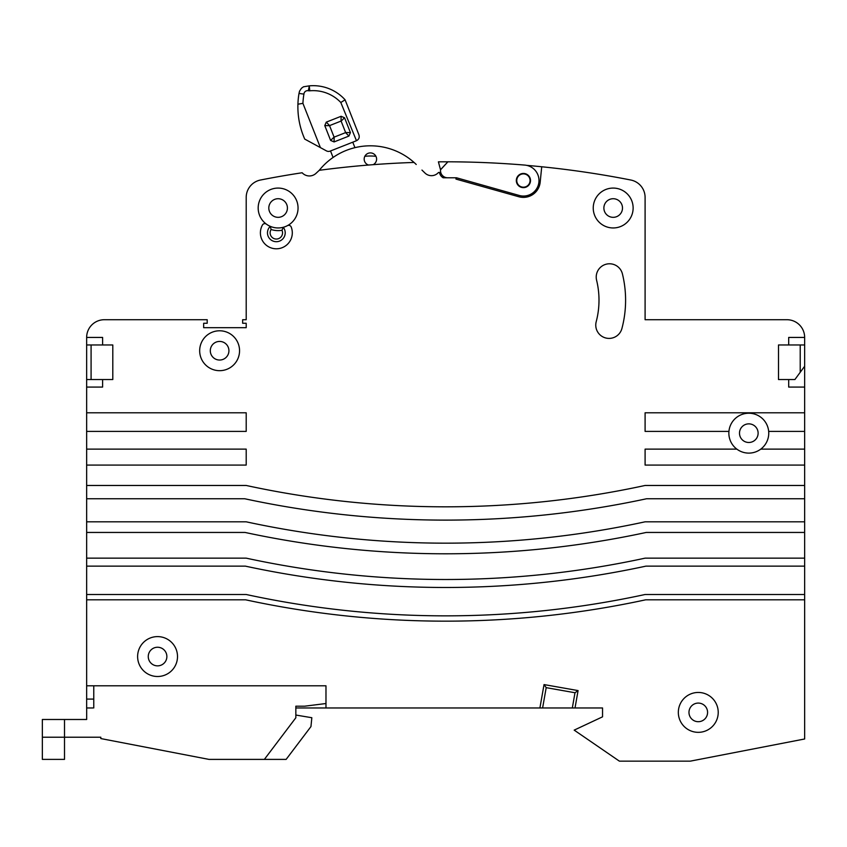 <?xml version="1.0" encoding="UTF-8"?>
<svg xmlns="http://www.w3.org/2000/svg" width="847" height="847" viewBox="0 0 847 847"><rect width="100%" height="100%" fill="white"/><g stroke="black" fill="none" stroke-linecap="round" stroke-linejoin="round"><path stroke-width="1.27" d="M645.986 319.711L645.096 319.711L645.096 197.415A17.723 17.723 0 0 0 630.793 180.019A956.454 956.454 0 0 0 541.731 166.764L540.174 182.232A16.845 16.845 0 0 1 518.862 196.758L455.972 179.088L455.972 177.785L443.182 177.785A7.549 7.549 0 0 1 439.477 172.47A945.919 945.919 0 0 1 440.758 172.47M319.266 170.311A65.6 65.6 0 0 1 414.045 162.444A956.454 956.454 0 0 0 319.266 170.311L316.016 173.339A9.751 9.751 0 0 1 302.146 172.756A956.454 956.454 0 0 0 260.505 180.019A17.723 17.723 0 0 0 246.202 197.415L246.202 319.711L242.655 319.711L242.655 323.258L246.202 323.258L246.202 327.683L203.661 327.683L203.661 323.258L207.197 323.258L207.197 319.711L104.382 319.711A17.723 17.723 0 0 0 86.648 337.434L86.648 707.965L92.852 707.965M316.016 173.339A9.751 9.751 0 0 1 315.37 173.9M421.954 170.078L424.961 173.021A9.306 9.306 0 0 0 438.481 172.481A945.919 945.919 0 0 1 439.477 172.47M709.902 319.711L717.049 319.711M804.65 431.398L768.674 431.398A19.947 19.947 0 0 1 760.775 449.122L804.65 449.122L804.65 337.434A17.723 17.723 0 0 0 786.927 319.711L685.403 319.711M602.545 707.965L602.545 716.827L602.545 707.965L572.318 707.965L574.997 692.74L546.199 687.658L542.609 707.965L539.91 707.965L544.039 684.577L546.199 687.658M86.648 379.541L112.799 379.541L112.799 344.973L86.648 344.973M91.084 379.541L91.084 344.973M645.096 197.415L645.096 319.711L742.004 319.711M791.744 387.079L788.695 387.079L788.695 379.541M804.65 344.973L778.499 344.973L778.499 379.541L794.899 379.541L804.65 366.243M800.214 344.973L800.214 372.288M345.089 99.808A42.964 42.964 0 0 0 309.303 85.854L303.501 86.786L301.458 88.257L299.531 91.19L299.002 93.435L303.925 94.112A3.684 3.684 0 0 1 308.329 90.724L309.758 90.798A37.999 37.999 0 0 1 340.812 102.498L356.471 140.708C358.853 139.469 359.689 137.553 358.969 134.959L345.089 99.808L340.812 102.498M364.866 156.282A55.404 55.404 0 0 1 375.92 156.282M333.083 157.468L330.51 150.957M352.765 142.18L354.935 147.664M355.984 140.909L330.076 151.137A4.404 4.404 0 0 1 326.413 150.872L320.399 147.6L302.919 103.355A74.504 74.504 0 0 1 303.925 94.112M320.399 147.6L304.74 139.099C299.838 128.013 297.562 116.388 297.922 104.202L302.919 103.355M309.758 90.798L309.303 85.854L309.039 90.862M299.002 93.435A79.47 79.47 0 0 0 297.922 104.202M348.922 136.071L334.078 141.925L330.626 140.433L324.772 125.589L326.275 122.137L341.108 116.283L344.56 117.775L350.425 132.619L348.922 136.071L345.587 132.619L334.163 137.129L334.078 141.925M330.626 140.433L334.078 137.098L329.568 125.674L324.772 125.589M326.275 122.137L329.61 125.589L341.034 121.079L341.108 116.283M344.56 117.775L341.119 121.11L345.618 132.534L350.425 132.619M516.765 180.538A6.649 6.649 0 0 1 523.414 173.889A6.649 6.649 0 0 1 530.063 180.538A6.649 6.649 0 0 1 523.414 187.187A6.649 6.649 0 0 1 516.765 180.538M598.998 300.209A84.213 84.213 0 0 1 596.203 321.712A13.298 13.298 0 0 0 605.669 337.964A13.298 13.298 0 0 0 621.92 328.509A110.798 110.798 0 0 0 622.429 273.92A13.298 13.298 0 0 0 606.357 264.158A13.298 13.298 0 0 0 596.595 280.23A84.213 84.213 0 0 1 598.998 300.209M368.551 165.038A6.204 6.204 0 0 1 370.393 152.905A6.204 6.204 0 0 1 373.135 164.678M633.133 208.023A19.947 19.947 0 0 1 613.186 227.959A19.947 19.947 0 0 1 593.239 208.023A19.947 19.947 0 0 1 613.186 188.076A19.947 19.947 0 0 1 633.133 208.023M239.553 350.732A19.947 19.947 0 0 1 219.617 370.679A19.947 19.947 0 0 1 199.67 350.732A19.947 19.947 0 0 1 219.617 330.785A19.947 19.947 0 0 1 239.553 350.732M760.775 449.122A19.947 19.947 0 0 1 728.939 431.398A19.947 19.947 0 0 1 768.674 431.398M266.35 224.127A2.657 2.657 0 0 0 262.475 224.963A15.955 15.955 0 0 0 276.344 248.796A15.955 15.955 0 0 0 291.199 227.007A2.657 2.657 0 0 0 287.472 225.63A19.947 19.947 0 0 1 258.176 208.023A19.947 19.947 0 0 1 278.112 188.076A19.947 19.947 0 0 1 283.258 227.292A8.862 8.862 0 0 1 276.344 241.702A8.862 8.862 0 0 1 270.288 226.361L271.104 229.505A22.604 22.604 0 0 0 281.998 230.289A6.204 6.204 0 0 1 276.344 239.045A6.204 6.204 0 0 1 271.104 229.505M718.224 712.391A19.947 19.947 0 0 1 698.277 732.337A19.947 19.947 0 0 1 678.331 712.391A19.947 19.947 0 0 1 698.277 692.454A19.947 19.947 0 0 1 718.224 712.391M177.51 656.552A19.947 19.947 0 0 1 157.563 676.499A19.947 19.947 0 0 1 137.616 656.552A19.947 19.947 0 0 1 157.563 636.605A19.947 19.947 0 0 1 177.51 656.552M622.492 208.023A9.306 9.306 0 0 1 613.186 217.33A9.306 9.306 0 0 1 603.879 208.023A9.306 9.306 0 0 1 613.186 198.717A9.306 9.306 0 0 1 622.492 208.023M228.923 350.732A9.306 9.306 0 0 1 219.617 360.039A9.306 9.306 0 0 1 210.3 350.732A9.306 9.306 0 0 1 219.617 341.426A9.306 9.306 0 0 1 228.923 350.732M758.118 433.166A9.306 9.306 0 0 1 748.801 442.483A9.306 9.306 0 0 1 739.495 433.166A9.306 9.306 0 0 1 748.801 423.86A9.306 9.306 0 0 1 758.118 433.166M287.419 208.023A9.306 9.306 0 0 1 278.112 217.33A9.306 9.306 0 0 1 268.806 208.023A9.306 9.306 0 0 1 278.112 198.717A9.306 9.306 0 0 1 287.419 208.023M283.258 227.292L281.998 230.289M166.87 656.552A9.306 9.306 0 0 1 157.563 665.858A9.306 9.306 0 0 1 148.257 656.552A9.306 9.306 0 0 1 157.563 647.246A9.306 9.306 0 0 1 166.87 656.552M707.584 712.391A9.306 9.306 0 0 1 698.277 721.697A9.306 9.306 0 0 1 688.971 712.391A9.306 9.306 0 0 1 698.277 703.084A9.306 9.306 0 0 1 707.584 712.391M602.545 716.827L574.181 730.125L619.39 761.146L690.305 761.146L804.65 738.986L804.65 498.767L646.515 498.767A955.564 955.564 0 0 1 244.783 498.767L86.648 498.767M544.039 684.577L578.078 690.591L574.997 692.74M578.078 690.591L575.018 707.965M572.318 707.965L542.609 707.965M93.763 699.093L86.648 699.093M86.648 521.816L246.202 521.816A942.266 942.266 0 0 0 645.096 521.816L804.65 521.816M86.648 558.152L246.202 558.152A942.266 942.266 0 0 0 645.096 558.152L804.65 558.152M804.65 532.445L646.229 532.445A952.907 952.907 0 0 1 245.069 532.445L86.648 532.445M86.648 594.499L246.202 594.499A942.266 942.266 0 0 0 645.096 594.499L804.65 594.499M804.65 566.135L645.943 566.135A950.239 950.239 0 0 1 245.355 566.135L86.648 566.135M804.65 599.814L645.658 599.814A947.581 947.581 0 0 1 245.641 599.814L86.648 599.814M295.847 707.965L539.91 707.965M86.669 707.965L86.669 719.484L64.51 719.484L64.51 737.218L100.814 737.218L100.814 738.563L209.018 759.399L264.359 759.399L295.847 717.758L295.847 706.186L304.708 706.186L325.979 703.529L325.979 685.805L325.979 707.965M804.65 498.767L804.65 449.122M414.045 162.444A65.6 65.6 0 0 1 416.226 164.477M526.654 165.366A956.454 956.454 0 0 1 541.731 166.764M93.763 707.965L93.763 685.805L325.979 685.805L86.648 685.805M246.202 323.258L246.202 327.683L203.661 327.683L203.661 323.258M86.648 337.434L102.603 337.434L102.603 344.973M102.603 379.541L102.603 387.079L86.648 387.079M86.648 412.785L246.202 412.785L246.202 431.398L86.648 431.398M86.648 449.122L246.202 449.122L246.202 465.077L86.648 465.077M86.648 485.469L246.202 485.469A942.266 942.266 0 0 0 645.096 485.469L804.65 485.469M804.65 465.077L645.096 465.077L645.096 449.122L736.837 449.122M728.939 431.398L645.096 431.398L645.096 412.785L804.65 412.785M804.65 387.079L788.695 387.079M788.695 344.973L788.695 337.434L804.65 337.434M246.202 197.415L246.202 319.711M447.618 177.775A7.094 7.094 0 0 1 440.525 170.671L440.535 169.802L447.904 161.798A957.332 957.332 0 0 1 524.695 165.08A15.511 15.511 0 0 1 538.745 183.27A15.511 15.511 0 0 1 519.275 195.466L456.491 177.775L447.618 177.775M516.321 180.538A7.094 7.094 0 0 0 523.414 187.632A7.094 7.094 0 0 0 530.508 180.538A7.094 7.094 0 0 0 523.414 173.444A7.094 7.094 0 0 0 516.321 180.538M447.883 161.809L440.514 169.749L438.407 161.83A1040.487 1040.487 0 0 1 447.872 161.819M497.39 163.206A957.332 957.332 0 0 1 524.695 165.08M295.847 715.048L311.834 717.716L310.955 726.578L286.127 759.399L264.359 759.399L279.002 740.034M64.51 737.218L42.35 737.218L42.35 759.378L64.51 759.378L64.51 737.218M64.51 719.484L42.35 719.484L42.35 737.218M286.127 759.399L302.072 738.309M309.303 85.854L308.329 90.724"/></g></svg>
